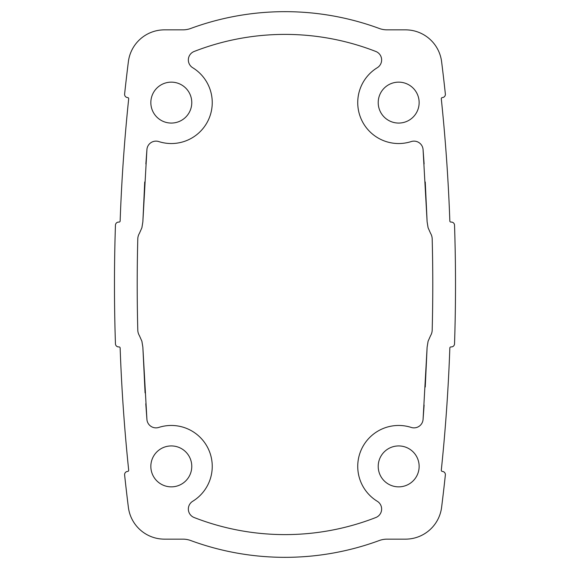 <?xml version="1.0" encoding="UTF-8"?>
<svg xmlns="http://www.w3.org/2000/svg" width="569" height="569" viewBox="0 0 569 569"><rect width="100%" height="100%" fill="white"/><g stroke="black" fill="none" stroke-linecap="round" stroke-linejoin="round"><path stroke-width="0.85" d="M191.774 102.605A20.463 20.463 0 0 0 171.305 82.142A20.463 20.463 0 0 0 150.842 102.605A20.463 20.463 0 0 0 171.305 123.068A20.463 20.463 0 0 0 191.774 102.605M378.214 102.605A20.463 20.463 0 0 0 398.677 123.068A20.463 20.463 0 0 0 419.14 102.605A20.463 20.463 0 0 0 398.677 82.142A20.463 20.463 0 0 0 378.214 102.605M378.214 466.395A20.463 20.463 0 0 0 398.677 486.858A20.463 20.463 0 0 0 419.14 466.395A20.463 20.463 0 0 0 398.677 445.932A20.463 20.463 0 0 0 378.214 466.395M191.774 466.395A20.463 20.463 0 0 0 171.305 445.932A20.463 20.463 0 0 0 150.842 466.395A20.463 20.463 0 0 0 171.305 486.858A20.463 20.463 0 0 0 191.774 466.395M424.111 405.028L423.066 419.474A9.097 9.097 0 0 1 411.209 427.433A40.925 40.925 0 0 0 377.29 501.289A9.097 9.097 0 0 1 375.846 517.52A250.104 250.104 0 0 1 194.136 517.52A9.097 9.097 0 0 1 192.692 501.289A40.925 40.925 0 0 0 158.772 427.433A9.097 9.097 0 0 1 146.923 419.474L142.862 347.197L141.88 341.222L139.426 335.682A11.366 11.366 0 0 1 137.79 330.091A1768.914 1768.914 0 0 1 137.79 238.909A11.366 11.366 0 0 1 139.426 233.318L141.88 227.778L142.862 221.803L141.901 227.728M425.249 181.973L427.12 221.803L423.066 149.526A9.097 9.097 0 0 0 411.209 141.567A40.925 40.925 0 0 1 377.29 67.711A9.097 9.097 0 0 0 375.846 51.48A250.104 250.104 0 0 0 194.136 51.48A9.097 9.097 0 0 0 192.692 67.711A40.925 40.925 0 0 1 158.772 141.567A9.097 9.097 0 0 0 146.923 149.526L145.87 163.972M115.45 225.16A1791.653 1791.653 0 0 0 115.45 343.84A3.186 3.186 0 0 0 118.743 346.919L118.964 346.912A1.138 1.138 0 0 1 120.144 348.008A1787.101 1787.101 0 0 0 128.686 470.172A1.138 1.138 0 0 1 127.676 471.424L127.449 471.445A3.186 3.186 0 0 0 124.618 474.951A1791.653 1791.653 0 0 0 128.374 507.299A36.38 36.38 0 0 0 164.469 539.149L182.905 539.149A22.739 22.739 0 0 1 190.757 540.55A272.843 272.843 0 0 0 379.224 540.55A22.739 22.739 0 0 1 387.076 539.149L405.512 539.149A36.38 36.38 0 0 0 441.608 507.299A1791.653 1791.653 0 0 0 445.363 474.951A3.186 3.186 0 0 0 442.533 471.445L442.312 471.424A1.138 1.138 0 0 1 441.295 470.172A1787.101 1787.101 0 0 0 449.837 348.008A1.138 1.138 0 0 1 451.018 346.912L451.238 346.919A3.186 3.186 0 0 0 454.531 343.84A1791.653 1791.653 0 0 0 454.531 225.16A3.186 3.186 0 0 0 451.238 222.081L451.018 222.088A1.138 1.138 0 0 1 449.837 220.992A1787.101 1787.101 0 0 0 441.295 98.828A1.138 1.138 0 0 1 442.312 97.576L442.533 97.555A3.186 3.186 0 0 0 445.363 94.049A1791.653 1791.653 0 0 0 441.608 61.701A36.38 36.38 0 0 0 405.512 29.851L387.076 29.851A22.739 22.739 0 0 1 379.224 28.45A272.843 272.843 0 0 0 190.757 28.45A22.739 22.739 0 0 1 182.905 29.851L164.469 29.851A36.38 36.38 0 0 0 128.374 61.701A1791.653 1791.653 0 0 0 124.618 94.049A3.186 3.186 0 0 0 127.449 97.555L127.676 97.576A1.138 1.138 0 0 1 128.686 98.828A1787.101 1787.101 0 0 0 120.144 220.992A1.138 1.138 0 0 1 118.964 222.088L118.743 222.081A3.186 3.186 0 0 0 115.45 225.16M146.923 419.474L145.87 404.95M145.842 404.545L145.785 403.741M145.081 392.88L142.862 347.197L141.901 341.272M144.732 181.973L142.862 221.803L146.923 149.526M423.066 149.526L424.111 163.972M428.08 227.728L427.12 221.803L428.101 227.778L430.555 233.318A11.366 11.366 0 0 1 432.191 238.909A1768.914 1768.914 0 0 1 432.191 330.091A11.366 11.366 0 0 1 430.555 335.682L428.101 341.222L427.12 347.197L428.08 341.272M425.249 387.027L427.12 347.197L423.066 419.474"/></g></svg>
